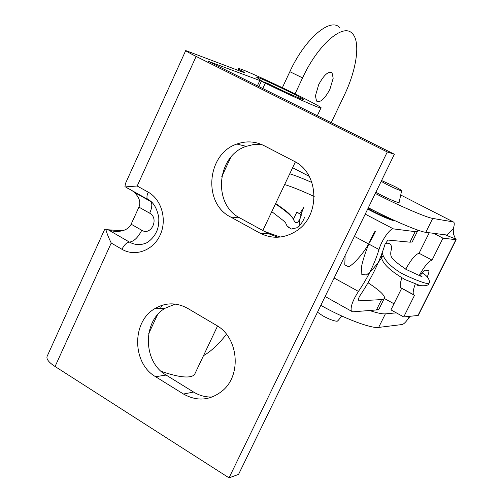 <?xml version="1.0" encoding="UTF-8"?>
<svg xmlns="http://www.w3.org/2000/svg" width="503" height="503" viewBox="0 0 503 503"><rect width="100%" height="100%" fill="white"/><g stroke="black" fill="none" stroke-linecap="round" stroke-linejoin="round"><path stroke-width="0.75" d="M317.494 312.206L322.926 315.903C328.905 319.141 333.552 320.92 336.859 321.235L337.909 320.725M301.611 215.02L296.908 212.046L301.555 215.158M288.703 227.614L286.962 225.778L285.918 223.734C286.012 223.275 285.088 222.181 283.151 220.452L271.79 211.644M301.291 214.988C299.442 221.502 295.682 226.57 293.331 218.792C289.898 214.454 283.931 209.512 275.437 203.96M382.5 256.656C376.709 264.968 371.352 271.067 366.429 274.946L361.82 274.475L361.607 266.213C364.373 253.361 371.126 237.447 374.71 231.745L375.357 231.625C373.616 235.725 370.07 241.943 364.719 250.293C358.796 258.397 353.502 263.918 348.837 266.848L344.775 264.874L345.14 255.398M298.92 229.066C299.147 220.742 300.876 213.366 304.101 206.94L299.536 213.844M381.45 256.109L381.067 255.826M382.211 252.789C383.883 259.63 390.165 266.383 401.054 273.041C412.793 279.033 427.487 284.748 428.877 283.39M422.067 272.896C428.047 275.801 430.757 281.799 428.896 283.378L429.046 283.051M394.968 220.71L394.515 220.742C390.341 219.924 382.689 216.699 371.572 211.078L367.718 209.003M381.576 180.539L394.22 186.261C398.942 188.688 401.407 190.184 401.62 190.75L401.249 190.769C398.678 190.09 393.924 188.015 386.983 184.551L381.173 181.357M390.297 218.566L390.278 218.566C387.128 217.937 381.4 215.523 373.1 211.329L367.976 208.481M401.62 190.75L399.105 202.539L398.64 202.596C395.433 201.835 389.523 199.289 380.909 194.969L375.879 192.247L380.909 194.969C389.523 199.289 395.433 201.835 398.64 202.596L399.042 202.583M104.586 229.588L105.775 229.085L108.164 229.777C112.949 231.613 117.878 231.902 122.952 230.644C127.152 229.249 129.881 227.098 131.138 224.193L138.929 207.129C141.003 202.351 139.388 197.371 134.094 192.19L150.994 201.646M131.138 224.193L141.777 230.273C151.145 236.184 159.464 218.333 149.699 213.203L138.929 207.129M150.573 201.294L149.095 200.194M151.114 201.753C152.365 204.413 151.893 208.229 149.699 213.203M133.025 191.329L131.962 190.562M128.359 188.55L127.114 188.015M196.132 56.424L137.181 186.003L124.889 186.927L125.492 183.444L185.72 50.552C185.846 51.048 189.31 53.01 196.132 56.424L387.285 151.963L229.035 477.85L238.554 474.404L394.377 154.226L208.236 61.272L259.837 80.518L257.379 85.812M105.775 229.085C106.535 232.487 108.352 237.133 111.232 243.031L55.066 366.498L229.035 477.85M264.012 145.625L293.878 161.117C319.474 172.913 320.782 216.391 295.883 231.292C283.899 238.592 271.872 239.17 259.793 233.027L230.544 216.956C202.602 203.237 206.878 153.717 236.856 144.047C246.156 140.733 255.21 141.261 264.012 145.625M278.014 237.234L268.822 233.807L239.988 218C212.429 204.507 216.636 155.823 246.193 146.342L253.726 144.487L261.428 144.418M183.482 394.025L155.603 376.716C132.094 363.348 131.585 321.977 154.679 308.723C165.468 302.385 176.465 302.265 187.669 308.364L216.127 325.152C238.189 337.01 242.062 374.395 222.754 390.535C210.38 400.558 197.289 401.721 183.482 394.025L193.617 392.057L166.109 375.056C142.909 361.934 142.393 321.241 165.179 308.207L175.277 304.082M212.272 396.999C205.658 397.257 199.446 395.603 193.617 392.057M217.548 326.032L194.466 374.704C190.216 378.627 179.112 377.508 161.155 371.34M185.72 50.552L243.49 72.394L244.678 72.753L243.389 71.866C239.78 69.842 238.202 68.76 238.648 68.622C240.748 67.188 326.705 108.334 320.933 108.013C319.807 108.635 290.118 95.413 265.301 83.158L262.805 88.522M262.572 81.649L256.316 77.022C257.467 76.179 306.805 99.801 303.479 99.594C302.831 99.959 285.874 92.407 271.739 85.428L267.778 83.479L261.384 81.228L258.9 86.573M155.999 307.937L155.653 308.679M261.384 81.228L265.301 83.158M262.698 81.379L259.837 80.518M387.285 151.963L394.377 154.226M55.066 366.498C48.86 362.462 46.207 359.098 47.093 356.407L104.599 229.525M318.695 84.636L315.419 95.91L316.557 101.09C320.178 102.996 324.624 99.066 329.899 89.314L333.187 78.229L332.024 72.772C328.434 70.91 323.989 74.865 318.695 84.636M427.261 276.845C428.694 273.645 429.191 271.532 428.757 270.507L425.23 270.174C423.985 270.388 422.3 272.255 420.175 275.776M417.05 284.704L417.685 285.327L418.98 285.302M400.709 195.007L403.689 196.503M375.301 193.435C397.992 205.268 426.368 217.566 432.712 218.415L453.322 221.924L401.683 195.497M453.247 228.846L453.442 234.021L455.523 238.919L446.589 235.41L453.247 228.846C454.297 225.589 454.523 223.42 453.932 222.332L453.322 221.924M445.476 234.838L446.589 235.41L446.796 235.008L425.815 232.323C419.345 231.764 390.938 219.654 368.347 207.714M415.271 284.069C413.29 289.426 412.712 292.953 413.548 294.651L414.51 295.311L403.733 316.934L417.98 315.463L455.894 239.68L442.998 238.171L432.058 260.12C428.719 261.107 424.457 266.206 419.269 275.418M429.222 232.757L419.049 253.261C415.465 254.285 411.026 259.598 405.732 269.206M401.84 278.033C400.193 282.862 399.791 286.069 400.633 287.653L401.639 288.338L390.944 309.886L403.733 316.934M369.523 310.496C377.024 312.985 382.311 314.105 385.386 313.859L378.658 327.415C371.321 328.773 342.732 317.953 320.845 305.327M418.37 315.18L417.98 315.463M455.894 239.68L455.523 238.919M401.639 288.338L413.705 294.877M419.049 253.261L432.058 260.12M433.655 233.323L442.998 238.171M331.219 122.688L344.266 95.312C356.784 69.464 360.821 41.171 352.094 33.317C342.952 23.019 317.726 44.855 302.573 77.908L295.085 93.835M282.372 87.66L289.847 71.684C304.868 38.744 330.276 17.14 339.701 27.539M203.508 355.64C210.908 351.484 218.566 344.36 226.476 334.269M385.386 313.859L396.339 312.86M393.975 303.781L384.386 298.524M309.213 176.352L292.627 167.706M378.658 327.415L402.142 324.529C403.777 324.158 406.003 321.933 408.801 317.865L408.782 316.412M410.341 316.249L408.801 317.865M367.699 209.053L371.421 211.053C381.387 216.139 388.951 219.396 394.101 220.823L395.427 220.918M284.641 184.551C292.325 186.927 302.177 190.914 314.205 196.51M289.759 173.755C295.55 175.61 302.938 178.534 311.929 182.526M334.137 278.014L358.45 291.407C367.856 277.562 374.71 263.597 379.01 249.507L354.395 236.379M417.176 229.877L417.345 231.55L415.17 231.638L393.415 228.89C390.221 228.01 381.431 240.547 379.01 249.507M368.07 282.761C380.89 291.224 386.203 296.613 384.009 298.933L381.57 299.599L358.042 300.882L359.205 296.801C370.988 279.435 379.608 261.887 385.059 244.162L387.926 240.057L409.964 242.169L415.17 231.638M264.547 231.462L280.316 237.039M358.45 291.407C352.748 300.354 350.371 306.931 351.327 311.124L352.66 311.835L376.451 309.949L378.935 309.194L384.009 298.933M412.573 241.189L412.177 242L409.964 242.169M379.564 307.924L378.935 309.194M148.787 200.144L147.392 199.194C153.075 201.634 156.873 207.733 158.766 217.472C159.03 223.345 158.288 228.073 156.54 231.663C154.452 236.159 151.29 239.818 147.058 242.641C141.041 245.414 135.175 245.225 129.447 242.088L108.164 229.777L122.424 230.795M137.181 186.003L148.222 192.152C161.683 199.584 167.336 219.874 160.086 235.197C153.031 250.632 135.074 257.096 121.946 249.274C124.254 244.791 126.756 242.396 129.447 242.088C133.892 241.515 138.004 237.579 141.777 230.273M125.813 187.122L147.385 199.182C146.606 197.572 146.882 195.227 148.222 192.152M121.946 249.274L111.232 243.031M230.544 216.956L239.988 218M259.793 233.027L268.822 233.807M155.603 376.716L166.109 375.056M243.389 71.866L243.194 72.281M230.789 157.307L221.729 176.767M161.878 305.346L160.438 308.44M157.426 314.916L148.737 333.583M417.188 285.063L417.685 285.327M432.712 218.415L425.815 232.323M302.573 77.908L289.847 71.684M365.228 214.121L393.415 228.89M381.57 299.599L376.451 309.949M341.87 316.06L337.57 321.121M296.877 212.033L293.532 219.006M294.154 220.213L294.117 220.125C289.282 213.36 290.325 213.869 275.663 203.482M286.917 225.709L285.962 223.816M304.617 217.057C303.12 221.584 300.429 225.193 296.544 227.884L291.841 228.884C291.734 229.475 290.105 228.437 286.962 225.778M422.074 276.788L406.537 269.614C399.263 264.811 394.622 261.107 392.623 258.504C390.504 256.536 390.171 253.229 391.611 248.576C391.68 244.364 389.586 242.641 385.329 243.408M381.312 255.184C380.859 262.013 388.825 270.168 405.217 279.662L420.269 285.641C425.808 286.075 428.682 285.327 428.883 283.396M236.856 144.047L246.193 146.342M154.679 308.723L165.179 308.207M237.894 70.257L238.585 68.76M261.283 233.801L261.579 233.185M262.836 230.525L295.368 161.935M317.28 115.728L320.933 108.013M332.024 72.772L330.609 72.086M428.242 270.237L428.757 270.507M418.276 315.368L456.152 239.673M413.548 294.651L400.633 287.653M351.327 311.124L325.139 296.493M417.345 231.55L412.177 242"/></g></svg>
